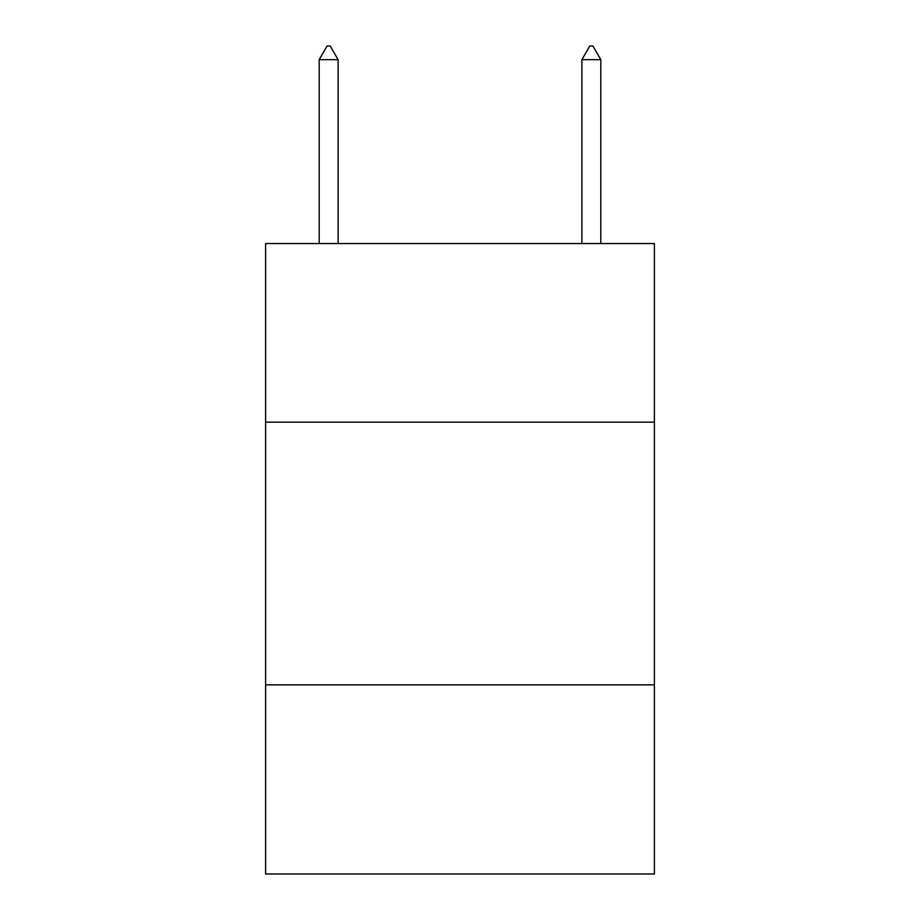 <?xml version="1.0" encoding="UTF-8"?>
<svg xmlns="http://www.w3.org/2000/svg" width="920" height="920" viewBox="0 0 920 920"><rect width="100%" height="100%" fill="white"/><g stroke="black" fill="none" stroke-linecap="round" stroke-linejoin="round"><path stroke-width="1.38" d="M654.396 422.176L654.396 243.547L265.604 243.547L265.604 422.176L654.396 422.176L654.396 874L265.604 874L265.604 422.176M654.396 684.859L265.604 684.859M338.111 59.662L330.234 46L327.083 46L319.194 59.662L338.111 59.662L338.111 243.547M319.194 59.662L319.194 243.547M589.766 46L592.917 46L600.806 59.662L581.889 59.662L589.766 46M600.806 243.547L600.806 59.662M581.889 243.547L581.889 59.662"/></g></svg>

